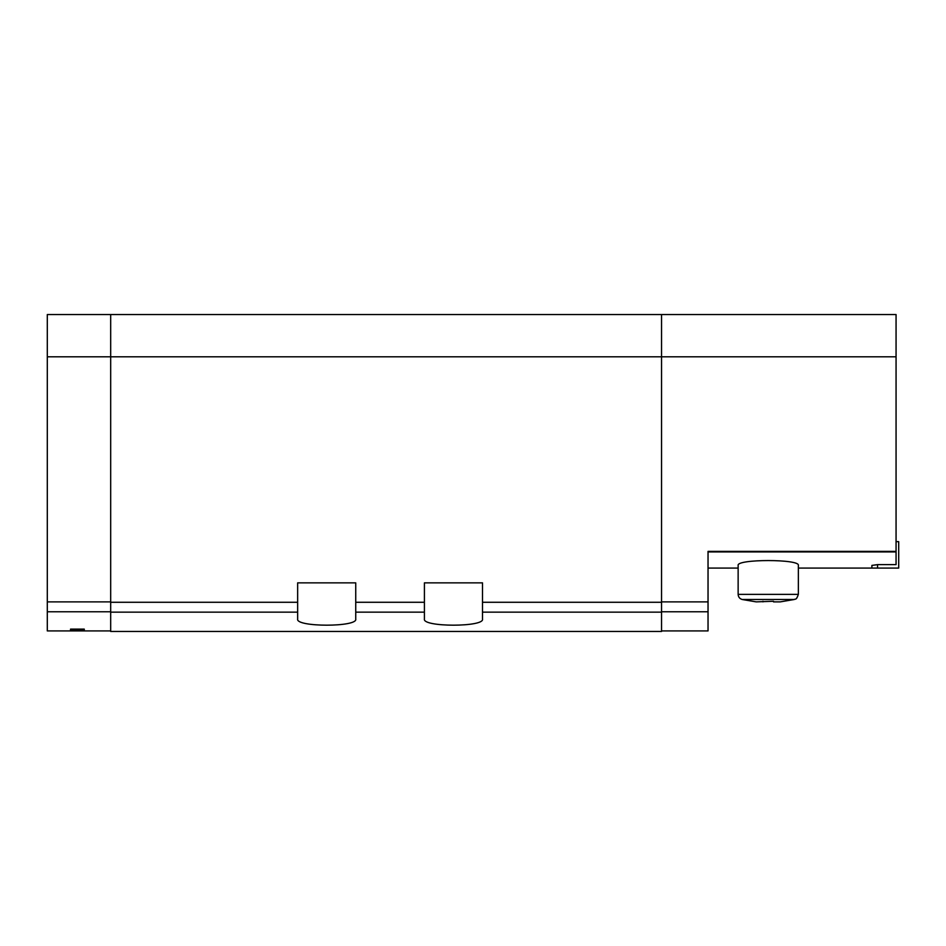 <?xml version="1.0" encoding="UTF-8"?>
<svg xmlns="http://www.w3.org/2000/svg" width="946" height="946" viewBox="0 0 946 946"><rect width="100%" height="100%" fill="white"/><g stroke="black" fill="none" stroke-linecap="round" stroke-linejoin="round"><path stroke-width="1.42" d="M661.55 602.271L482.507 602.271L482.507 582.854L424.411 582.854L424.411 602.271L355.743 602.271L355.743 582.854L297.647 582.854L297.647 602.271L110.682 602.271L110.682 631.455L661.55 631.455L661.55 314.545L47.3 314.545L47.3 630.923L110.682 630.923M70.536 630.296L70.536 629.114L70.536 630.296L84.277 630.296L84.277 629.114L84.277 630.296M70.536 629.114L84.277 629.114M773.521 601.266L773.521 601.869L773.521 601.266L756.185 601.869L742.184 599.492C739.654 598.712 738.306 597.009 738.14 594.36L798.353 594.36L798.353 565.412C800.399 558.956 736.154 558.932 738.14 565.412L738.14 594.36L738.14 568.073L708.034 568.073M661.55 314.545L896.063 314.545L896.063 564.632L877.569 564.632L871.893 565.412L871.893 568.073L798.353 568.073M773.521 601.869L780.308 601.869L794.297 599.492C795.148 598.57 796.319 600.793 798.353 594.36C796.165 600.958 794.924 598.629 794.297 599.492L742.184 599.492M110.682 314.545L110.682 356.808L896.063 356.808M482.507 602.271L482.507 619.039C484.719 627.222 422.259 627.233 424.411 619.039L424.411 602.271M110.682 602.271L110.682 356.808L47.3 356.808M355.743 602.271L355.743 619.039C357.966 627.222 295.507 627.233 297.647 619.039L297.647 602.271M896.063 551.388L708.034 551.388L708.034 630.923L661.55 630.923M762.961 601.266L762.961 601.869M896.063 541.656L898.7 541.656L898.7 568.073L871.893 568.073M47.3 611.766L110.682 611.766M896.063 551.92L708.034 551.92M661.55 612.145L482.507 612.145M297.647 612.145L110.682 612.145M424.411 612.145L355.743 612.145M708.034 601.881L661.55 601.881M708.034 611.766L661.55 611.766M877.569 568.073L877.569 564.632M47.3 601.881L110.682 601.881M780.308 601.869L794.297 599.492"/></g></svg>
